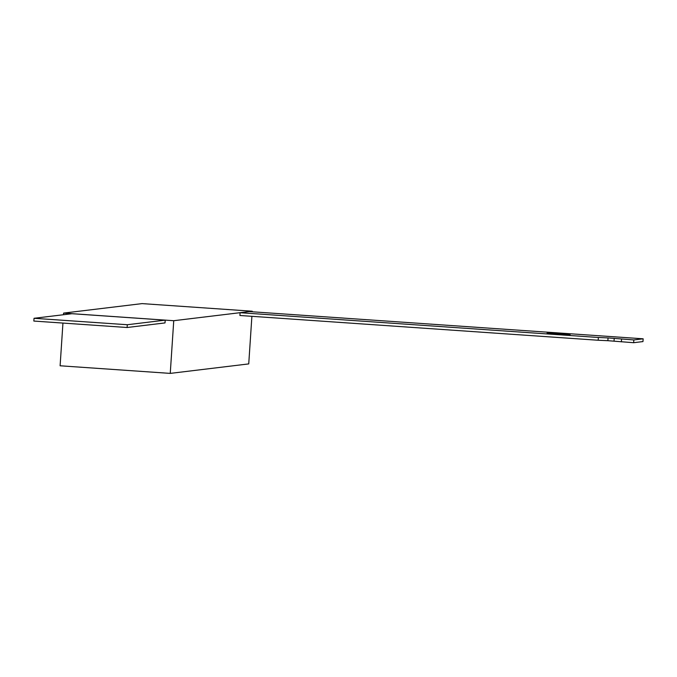<?xml version="1.0" encoding="UTF-8"?>
<svg xmlns="http://www.w3.org/2000/svg" width="677" height="677" viewBox="0 0 677 677"><rect width="100%" height="100%" fill="white"/><g stroke="black" fill="none" stroke-linecap="round" stroke-linejoin="round"><path stroke-width="1.02" d="M570.11 334.641L547.092 333.084L570.11 334.641M34.036 318.292L33.85 321.059L127.107 327.507L165.019 322.921L165.205 320.145L71.948 313.705L34.036 318.292L127.284 324.732L165.205 320.145M251.895 316.32L248.738 363.904L170.249 373.391L60.109 365.783L62.944 323.073M607.87 340.7L598.189 340.252L598.366 337.476L608.056 337.925L607.87 340.7L633.655 342.706L633.841 339.93L608.056 337.925M633.655 342.706L642.964 341.58L643.15 338.805L249.407 311.589L240.098 312.715L239.912 315.49L598.189 340.252M240.098 312.715L598.366 337.476M643.15 338.805L633.841 339.93M252.233 311.217L173.744 320.712L63.604 313.096L142.102 303.609L252.233 311.217L252.199 311.784M170.249 373.391L173.744 320.712M63.503 314.729L63.604 313.096M127.107 327.507L127.284 324.732M621.368 341.851L621.545 339.084M614.208 338.348L614.022 341.123"/></g></svg>
